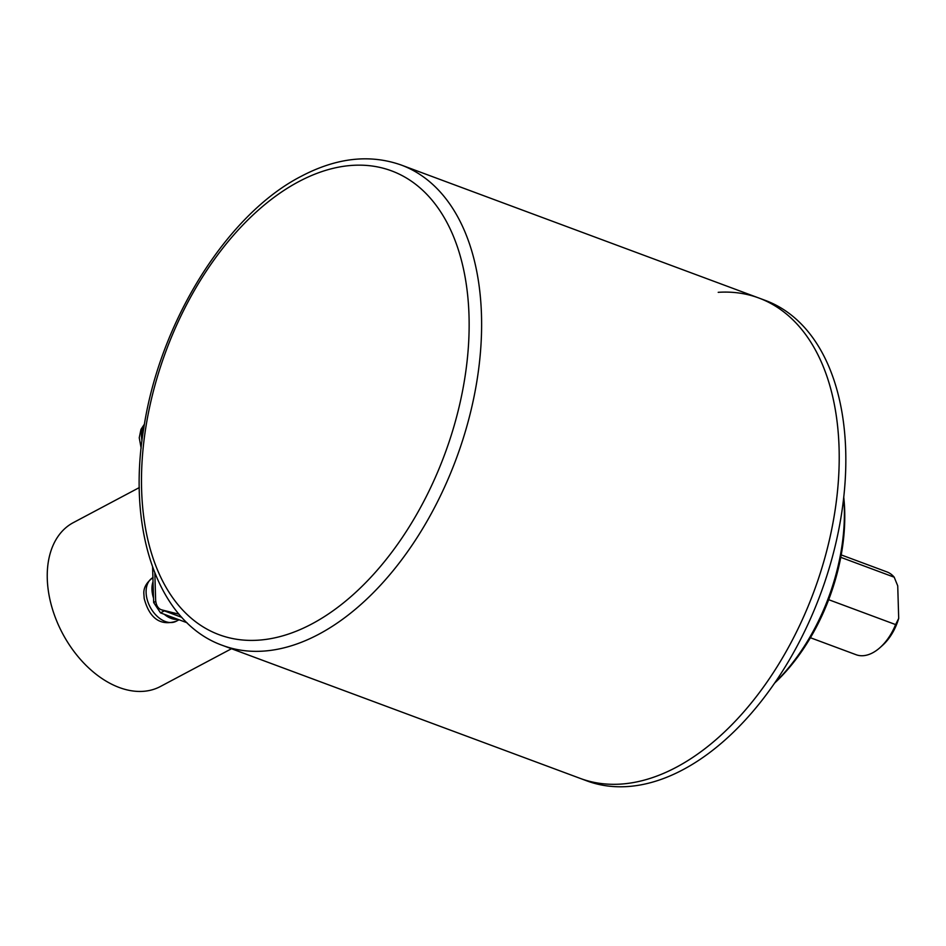 <?xml version="1.0" encoding="UTF-8"?>
<svg xmlns="http://www.w3.org/2000/svg" width="946" height="946" viewBox="0 0 946 946"><rect width="100%" height="100%" fill="white"/><g stroke="black" fill="none" stroke-linecap="round" stroke-linejoin="round"><path stroke-width="1.42" d="M843.749 497.206A154.647 92.885 110.4 0 1 844.695 510.946A154.647 92.885 110.4 0 1 774.644 683.071M774.916 682.669A159.058 95.534 -69.6 0 0 844.305 508.156A159.058 95.534 -69.6 0 0 843.702 497.691M718.215 292.326A256.271 153.914 110.4 0 1 758.858 298.014A256.271 153.914 110.4 0 1 839.078 448.132A256.271 153.914 110.4 0 1 755.062 698.243A256.271 153.914 110.4 0 1 580.229 778.404L586.851 780.876A256.271 153.914 110.4 0 0 761.684 700.714A256.271 153.914 110.4 0 0 845.7 450.603A256.271 153.914 110.4 0 0 765.48 300.473L758.858 298.014A256.271 153.914 110.4 0 1 833.639 519.165A256.271 153.914 110.4 0 1 676.343 767.253A256.271 153.914 110.4 0 1 580.229 778.404L222.617 645.432A256.271 153.914 110.4 0 0 318.731 634.281A256.271 153.914 110.4 0 0 476.039 386.193A256.271 153.914 110.4 0 0 401.258 165.042C369.862 153.962 336.528 157.71 301.23 176.287C226.508 214.541 159.496 322.704 143.721 428.503C126.646 530.481 158.124 622.61 222.617 645.432M152.921 577.616A24.738 16.389 62 0 0 146.098 591.416A24.738 16.389 62 0 0 156.516 615.669A24.738 16.389 62 0 0 176.263 621.238C155.854 627.588 147.611 611.636 144.194 598.475L143.887 594.159C143.331 588.057 146.382 582.511 153.039 577.545M153.039 581.672A24.738 16.389 62 0 0 151.951 588.317A24.738 16.389 62 0 0 153.524 598.097M164.226 614.261A24.738 16.389 62 0 0 177.99 619.382M810.415 637.734L856.118 654.727A44.178 26.535 -69.6 0 0 872.697 652.799A44.178 26.535 -69.6 0 0 880.04 647.596A44.178 26.535 -69.6 0 0 895.614 624.585L898.7 618.4L897.73 585.846L894.207 577.202A44.178 26.535 -69.6 0 0 886.922 571.904L841.219 554.912M895.614 624.585L828.684 599.693M840.769 557.324L894.207 577.202M898.7 618.4A39.767 23.887 110.4 0 1 882.5 645.397L880.04 647.596M141.143 448.179L139.251 437.785L140.966 429.378L144.442 424.139M231.498 648.731L160.347 686.536A92.791 61.466 -118 0 1 119.279 687.517A92.791 61.466 -118 0 1 51.592 606.161A92.791 61.466 -118 0 1 73.28 522.653L139.31 487.58M186.989 622.728L160.513 612.878L153.654 602.519L152.602 567.174M164.308 610.868L160.513 612.878M153.654 602.519L155.783 601.396M181.786 617.36L161.151 609.685A17.678 10.619 -69.6 0 1 155.617 599.338L154.837 573.051M179.007 614.202L161.825 609.898L181.727 617.3M161.151 609.685A17.678 10.619 -69.6 0 0 161.825 609.898M144.324 424.86A24.738 16.389 62 0 0 141.462 435.042A24.738 16.389 62 0 0 141.983 440.753M311.884 623.922A247.426 148.617 -69.6 0 0 469.015 315.81A247.426 148.617 -69.6 0 0 298.759 181.632A247.426 148.617 -69.6 0 0 141.616 489.744A247.426 148.617 -69.6 0 0 311.884 623.922M179.031 619.772L176.263 621.238M758.858 298.014L401.258 165.042"/></g></svg>
